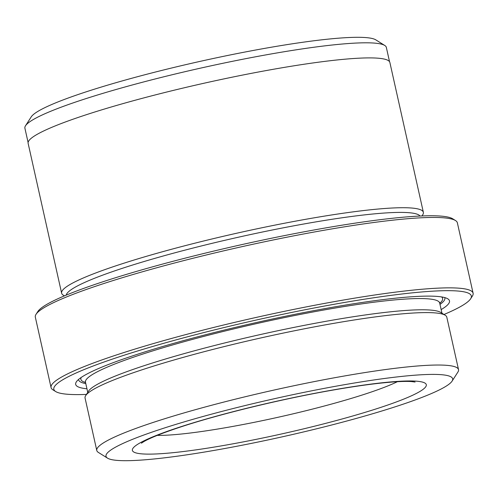 <?xml version="1.0" encoding="UTF-8"?>
<svg xmlns="http://www.w3.org/2000/svg" width="498" height="498" viewBox="0 0 498 498"><rect width="100%" height="100%" fill="white"/><g stroke="black" fill="none" stroke-linecap="round" stroke-linejoin="round"><path stroke-width="0.75" d="M443.998 314.487A213.91 23.437 167.4 0 0 470.635 298.781A213.91 23.437 167.4 0 0 354.644 300.767A213.91 23.437 167.4 0 0 121.213 356.17A213.91 23.437 167.4 0 0 55.664 391.534A213.91 23.437 167.4 0 0 86.453 394.41M55.664 391.534L52.919 389.822A216.225 23.692 -12.6 0 1 51.064 387.556A216.225 23.692 -12.6 0 1 119.178 354.066A216.225 23.692 -12.6 0 1 344.535 299.846A216.225 23.692 -12.6 0 1 473.1 293.222A216.225 23.692 -12.6 0 1 472.384 296.061L470.635 298.781M36.043 314.306L37.792 311.586A213.91 23.437 -12.6 0 1 104.468 281.258A213.91 23.437 -12.6 0 1 316.672 229.503A213.91 23.437 -12.6 0 1 452.763 218.827L455.502 220.546A216.225 23.692 167.4 0 0 317.942 231.34A216.225 23.692 167.4 0 0 103.441 283.655A216.225 23.692 167.4 0 0 36.043 314.306A216.225 23.692 167.4 0 0 35.327 317.145L51.064 387.556M389.542 61.721L386.342 47.397A185.181 20.294 167.4 0 0 384.755 45.461A185.181 20.294 167.4 0 0 266.94 54.705A185.181 20.294 167.4 0 0 83.234 99.507A185.181 20.294 167.4 0 0 25.516 125.764A185.181 20.294 167.4 0 0 24.9 128.191L28.1 142.515M161.943 428.784A177.612 19.466 167.4 0 0 107.518 458.148A177.612 19.466 167.4 0 0 220.514 449.283A177.612 19.466 167.4 0 0 396.713 406.312A177.612 19.466 167.4 0 0 452.078 381.132A177.612 19.466 167.4 0 0 355.765 382.781A177.612 19.466 167.4 0 0 161.943 428.784M107.518 458.148L98.374 452.421A185.337 20.306 -12.6 0 1 96.78 450.485A185.337 20.306 -12.6 0 1 155.164 421.781A185.337 20.306 -12.6 0 1 348.326 375.305A185.337 20.306 -12.6 0 1 458.527 369.628A185.337 20.306 -12.6 0 1 457.911 372.056L452.078 381.132M25.516 125.764L31.231 116.868A177.612 19.466 -12.6 0 1 86.596 91.688A177.612 19.466 -12.6 0 1 262.795 48.717A177.612 19.466 -12.6 0 1 375.791 39.852L384.755 45.461M458.527 369.628L446.806 317.189A185.337 20.306 167.4 0 0 445.212 315.253A185.337 20.306 167.4 0 0 327.304 324.503A185.337 20.306 167.4 0 0 143.443 369.342A185.337 20.306 167.4 0 0 85.675 395.617A185.337 20.306 167.4 0 0 85.065 398.051L96.78 450.485M445.212 315.253L440.643 312.389A181.471 19.889 167.4 0 0 325.188 321.447A181.471 19.889 167.4 0 0 145.161 365.351A181.471 19.889 167.4 0 0 88.594 391.079L85.675 395.617M441.153 309.594A191.512 20.984 167.4 0 0 447.845 298.856A191.512 20.984 167.4 0 0 326.003 308.418A191.512 20.984 167.4 0 0 136.01 354.75A191.512 20.984 167.4 0 0 76.319 381.904A191.512 20.984 167.4 0 0 86.945 388.77M439.995 304.409A187.653 20.561 167.4 0 0 444.77 297.599M420.038 216.039A181.471 19.889 167.4 0 0 308.698 223.129A181.471 19.889 167.4 0 0 123.392 267.968A181.471 19.889 167.4 0 0 66.215 295.127M421.974 215.958L422.752 214.75A185.337 20.306 167.4 0 0 423.362 212.316A185.337 20.306 167.4 0 0 313.167 217.993A185.337 20.306 167.4 0 0 120.006 264.469A185.337 20.306 167.4 0 0 61.621 293.173A185.337 20.306 167.4 0 0 63.209 295.115L64.429 295.874M423.362 212.316L389.878 62.499A185.337 20.306 167.4 0 0 279.677 68.176A185.337 20.306 167.4 0 0 86.515 114.652A185.337 20.306 167.4 0 0 28.131 143.356L61.621 293.173M473.1 293.222L457.363 222.805A216.225 23.692 167.4 0 0 455.502 220.546M78.566 379.457A187.653 20.561 167.4 0 0 85.787 383.585M378.854 408.024A150.583 16.502 -12.6 0 1 171.138 452.869A150.583 16.502 -12.6 0 1 179.809 427.072A150.583 16.502 -12.6 0 1 387.519 382.221A150.583 16.502 -12.6 0 1 378.854 408.024M157.25 435.383A135.139 14.809 167.4 0 0 365.295 394.018A135.139 14.809 167.4 0 0 397.385 381.705M439.697 302.367L439.69 303.052A181.471 19.889 167.4 0 0 331.786 308.611A181.471 19.889 167.4 0 0 142.646 354.115A181.471 19.889 167.4 0 0 85.482 382.221L87.754 392.387M439.753 303.326A185.337 20.306 167.4 0 0 441.589 296.926M81.155 377.496A185.337 20.306 167.4 0 0 85.544 382.501M141.376 443.208L144.047 441.483C150.589 437.723 162.989 432.818 181.253 426.774C220.9 413.726 283.318 398.637 333.903 389.915C353.866 386.454 371.047 384.026 385.458 382.632C397.479 381.518 406.206 381.169 411.628 381.586L415.089 382.034M85.482 382.221L85.183 381.611M439.69 303.052L441.963 313.211"/></g></svg>
